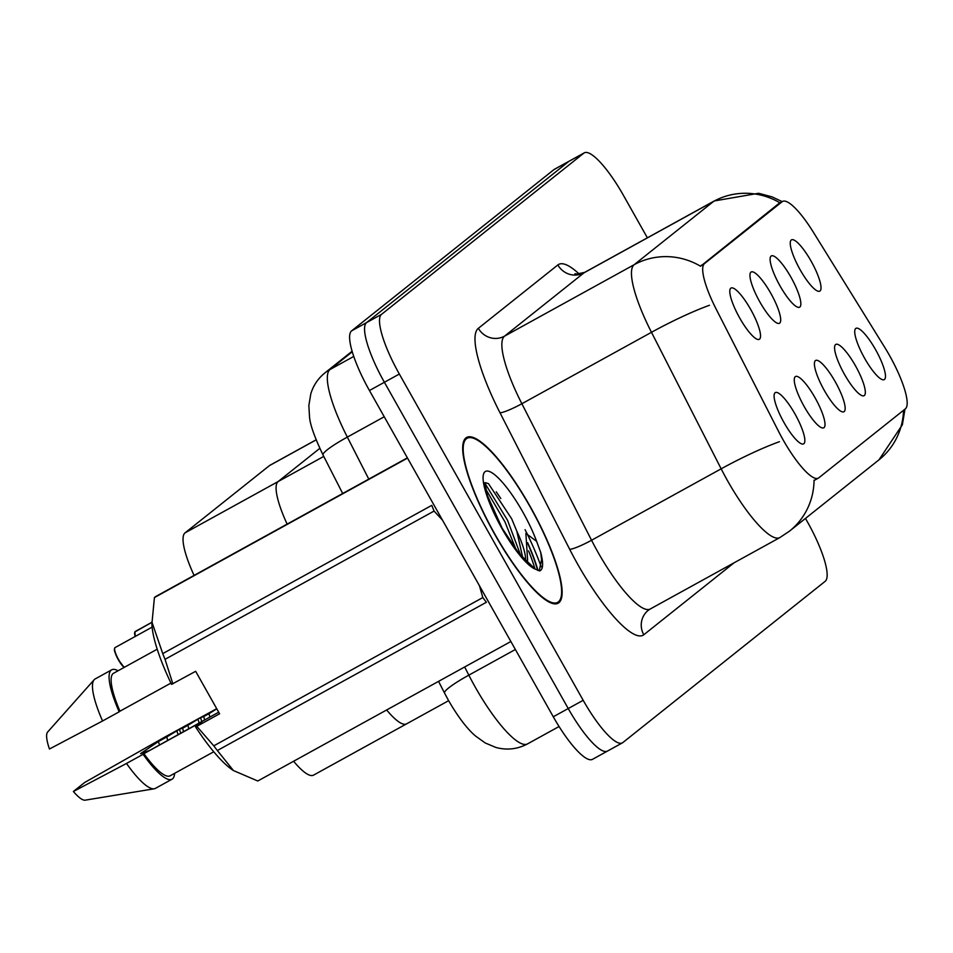 <?xml version="1.0" encoding="UTF-8"?>
<svg xmlns="http://www.w3.org/2000/svg" width="953" height="953" viewBox="0 0 953 953"><rect width="100%" height="100%" fill="white"/><g stroke="black" fill="none" stroke-linecap="round" stroke-linejoin="round"><path stroke-width="1.43" d="M884.682 347.297A52.701 12.389 -118.9 0 1 889.328 355.147A52.701 12.389 -118.9 0 1 905.35 408.849L818.758 477.858A52.701 12.389 -118.9 0 1 818.341 478.144A52.701 12.389 -118.9 0 1 778.732 431.721L716.203 309.201A52.701 12.389 -118.9 0 1 704.517 263.576L782.127 201.726A52.701 12.389 -118.9 0 1 782.544 201.44A52.701 12.389 -118.9 0 1 813.171 231.924L884.682 347.297M864.645 358.316A29.281 6.885 -118.9 0 1 855.246 329.071A29.281 6.885 -118.9 0 1 875.557 349.62A29.281 6.885 -118.9 0 1 883.205 379.818A29.281 6.885 -118.9 0 1 864.645 358.316M784.009 422.572A29.281 6.885 -118.9 0 1 774.61 393.327A29.281 6.885 -118.9 0 1 794.933 413.876A29.281 6.885 -118.9 0 1 802.581 444.074A29.281 6.885 -118.9 0 1 784.009 422.572M804.165 406.502A29.281 6.885 -118.9 0 1 794.766 377.269A29.281 6.885 -118.9 0 1 815.089 397.806A29.281 6.885 -118.9 0 1 822.737 428.004A29.281 6.885 -118.9 0 1 804.165 406.502M824.321 390.444A29.281 6.885 -118.9 0 1 814.922 361.199A29.281 6.885 -118.9 0 1 835.245 381.748A29.281 6.885 -118.9 0 1 842.893 411.946A29.281 6.885 -118.9 0 1 824.321 390.444M844.489 374.374A29.281 6.885 -118.9 0 1 835.09 345.141A29.281 6.885 -118.9 0 1 855.401 365.678A29.281 6.885 -118.9 0 1 863.049 395.888A29.281 6.885 -118.9 0 1 844.489 374.374M800.175 269.83A29.281 6.885 -118.9 0 1 790.776 240.585A29.281 6.885 -118.9 0 1 811.098 261.134A29.281 6.885 -118.9 0 1 818.746 291.332A29.281 6.885 -118.9 0 1 800.175 269.83M739.707 318.016A29.281 6.885 -118.9 0 1 730.308 288.783A29.281 6.885 -118.9 0 1 750.619 309.32A29.281 6.885 -118.9 0 1 758.266 339.518A29.281 6.885 -118.9 0 1 739.707 318.016M759.863 301.958A29.281 6.885 -118.9 0 1 750.464 272.713A29.281 6.885 -118.9 0 1 770.774 293.262A29.281 6.885 -118.9 0 1 778.422 323.46A29.281 6.885 -118.9 0 1 759.863 301.958M780.019 285.888A29.281 6.885 -118.9 0 1 770.62 256.655A29.281 6.885 -118.9 0 1 790.93 277.192A29.281 6.885 -118.9 0 1 798.59 307.39A29.281 6.885 -118.9 0 1 780.019 285.888M407.014 723.565A58.562 13.771 -118.9 0 1 406.55 723.875A58.562 13.771 -118.9 0 1 386.656 709.973A58.562 13.771 -118.9 0 0 406.55 723.875L313.501 775.158A58.562 13.771 -118.9 0 1 293.607 761.244M323.758 456.416L278.097 481.575A58.562 13.771 -118.9 0 0 287.127 524.126A58.562 13.771 -118.9 0 1 278.097 481.575L319.803 448.351L278.097 481.575L185.049 532.858L269.377 465.66A58.562 13.771 -118.9 0 1 269.83 465.35L316.122 439.833M194.078 575.398A58.562 13.771 -118.9 0 1 185.049 532.858M530.047 506.257A94.669 22.264 61.1 0 0 466.708 437.403A94.669 22.264 61.1 0 0 494.762 534.383A94.669 22.264 61.1 0 0 558.101 603.237A94.669 22.264 61.1 0 0 530.047 506.257M537.635 570.359A79.051 18.583 61.1 0 0 527.771 543.603M647.373 237.821L623.476 195.425A58.562 13.771 61.1 0 0 584.296 152.837L569.346 161.069A58.562 13.771 61.1 0 0 568.881 161.379L366.583 322.602A58.562 13.771 61.1 0 0 384.393 382.272L568.226 708.532A58.562 13.771 61.1 0 0 607.406 751.119A58.562 13.771 61.1 0 0 607.871 750.821M709.461 305.27A68.318 8.899 153 0 0 651.483 332.299A78.075 18.357 -118.9 0 1 634.162 264.708A68.318 66.353 -128.6 0 1 700.562 266.256L778.875 203.513M584.296 152.837A58.562 13.771 61.1 0 0 583.844 153.135L381.534 314.359A58.562 13.771 61.1 0 0 399.343 374.041L583.188 700.3A58.562 13.771 61.1 0 0 622.369 742.887A58.562 13.771 61.1 0 0 622.821 742.578L825.131 581.354A58.562 13.771 61.1 0 0 807.322 521.684L805.476 518.408M500.778 498.514A78.075 18.357 61.1 0 0 496.227 491.819A78.075 18.357 61.1 0 1 500.778 498.514M554.396 169.312A58.562 13.771 61.1 0 0 553.931 169.622L351.633 330.846A58.562 13.771 61.1 0 0 369.442 390.516L553.276 716.775A58.562 13.771 61.1 0 0 592.456 759.362L607.406 751.119A58.562 13.771 61.1 0 1 568.226 708.532L384.393 382.272A58.562 13.771 61.1 0 1 366.583 322.602L568.881 161.379A58.562 13.771 61.1 0 1 569.346 161.069L554.396 169.312M534.99 568.965A78.075 18.357 61.1 0 0 528.558 550.894A78.075 18.357 61.1 0 1 534.99 568.965M135.112 631.577L151.849 622.309M134.861 631.958L151.849 622.357M114.956 647.647L152.123 627.122L114.896 647.683A11.71 2.752 61.1 0 0 118.553 659.524A11.71 2.752 61.1 0 0 124.378 667.303M541.125 566.749A93.692 22.026 61.1 0 0 525.079 529.665M494.941 534.24A93.692 22.026 61.1 0 0 557.624 602.379A93.692 22.026 61.1 0 0 529.868 506.4A93.692 22.026 61.1 0 0 467.184 438.261A93.692 22.026 61.1 0 0 494.941 534.24M525.52 560.876A44.124 10.376 61.1 0 0 516.788 531.107L511.642 518.718L488.472 483.659L485.565 482.718M484.874 482.671L487.412 495.524L502.231 528.355L518.754 553.157L535.181 569.084L539.767 570.907C543.186 569.358 543.508 563.211 540.72 552.442L536.61 541.328L525.877 533.37L527.617 560.316M516.788 531.107L522.78 557.91M407.515 458.095L154.422 597.567L151.896 623.881A91.738 21.574 61.1 0 0 171.564 684.361L195.651 671.305L219.583 713.785L196.806 726.341L213.782 745.83L482.826 597.567L479.442 585.761M482.826 597.567A105.402 24.79 61.1 0 0 486.399 602.26L217.355 750.523L233.437 770.548L257.775 780.995L510.868 641.512M196.806 726.341L195.508 726.853A91.738 21.574 61.1 0 0 232.306 769.786L233.437 770.56M213.782 745.83A105.402 24.79 61.1 0 0 217.355 750.523M159.413 744.579L158.329 741.601L140.579 753.609L149.716 750.416L218.69 712.201M209.755 716.632L209.017 713.666L203.739 716.573L204.478 719.539M188.658 728.259L187.908 725.293L182.642 728.199L183.381 731.165M167.549 739.885L166.811 736.919L158.329 741.601M195.508 726.853L202.072 721.624L143.915 753.668A58.562 13.771 61.1 0 0 170.134 775.802L213.746 751.774M164.619 737.372A62.457 14.688 61.1 0 0 164.559 737.217L216.712 708.675M143.915 753.668L143.117 754.299A62.457 14.688 61.1 0 0 172.017 779.22A62.457 14.688 61.1 0 0 174.602 773.336M143.117 754.299L126.499 763.46A62.457 14.688 61.1 0 0 154.231 788.786A62.457 14.688 61.1 0 0 155.399 788.381L172.017 779.22M126.499 763.46L73.381 791.49L84.746 782.437L164.559 737.217M73.381 791.49A39.037 9.185 61.1 0 0 85.21 800.163L154.231 788.786M484.863 483.147L507.568 520.35L520.767 555.587M540.72 552.442L541.59 559.768L539.207 570.835M485.601 488.877L504.923 521.803L516.085 549.75M187.908 725.293L200.523 717.645L201.726 721.254M197.89 719.098L199.141 722.862M166.811 736.919L179.426 729.271L180.617 732.881M176.781 730.725L178.032 734.489M200.523 717.645L203.739 716.573M179.426 729.271L182.642 728.199M209.017 713.666L216.796 708.829M151.837 621.809L162.749 653.603L431.792 505.34A105.402 24.79 61.1 0 0 434.08 511.058L165.036 659.333L172.874 683.861M442.466 520.112L434.08 511.058M162.749 653.603A105.402 24.79 61.1 0 0 165.036 659.333M154.422 597.567A105.402 24.79 61.1 0 1 155.708 596.542L407.372 457.845M157.221 649.196L113.598 673.235A58.562 13.771 61.1 0 0 119.971 711.188L170.956 683.087M118.077 670.769A62.457 14.688 61.1 0 0 111.715 669.816A62.457 14.688 61.1 0 0 119.185 711.82L119.971 711.188M111.715 669.816L95.097 678.977A62.457 14.688 61.1 0 0 94.144 679.751A62.457 14.688 61.1 0 0 102.567 720.98L119.185 711.82M94.144 679.751L47.65 732.023A39.037 9.185 61.1 0 0 49.449 749.01L102.567 720.98M704.517 263.576L701.217 265.387M782.127 201.726L778.839 203.537M316.146 439.881L269.377 465.66M733.846 562.937A97.599 22.943 -118.9 0 1 733.298 563.426L643.799 634.758A19.525 18.953 51.4 0 1 648.243 610.337L650.22 609.015A78.075 18.357 61.1 0 1 597.984 552.24A78.075 18.357 61.1 0 1 591.551 540.256A19.525 2.537 -27 0 1 569.691 549.321L500.015 412.792A97.599 22.943 -118.9 0 1 478.37 328.297L557.862 264.946A97.599 22.943 -118.9 0 1 579.221 274.035M643.799 634.758A97.599 22.943 -118.9 0 1 577.732 564.295A97.599 22.943 -118.9 0 1 569.691 549.321M814.053 480.145A68.318 66.353 51.4 0 1 789.501 531.143L779.828 537.599A78.075 18.357 -118.9 0 1 727.592 480.812A78.075 18.357 -118.9 0 1 721.159 468.828L651.483 332.299L521.875 403.727L591.551 540.256L721.159 468.828A68.318 8.899 153 0 1 779.411 441.704M782.187 201.643L772.121 196.89L758.624 193.28L714.274 200.952A78.075 18.357 -118.9 0 0 713.666 201.357L584.058 272.784L504.554 336.135L634.162 264.708L713.666 201.357A68.318 66.353 51.4 0 1 779.983 202.858M904.981 409.147L902.36 424.788L879.011 459.811A68.318 66.353 -128.6 0 0 903.527 410.302M583.188 700.3L553.276 716.775M583.844 153.135L553.931 169.622M381.534 314.359L351.633 330.846M399.343 374.041L369.442 390.516M478.37 328.297A19.525 18.953 51.4 0 0 504.554 336.135A78.075 18.357 61.1 0 0 521.875 403.727A19.525 2.537 -27 0 1 500.015 412.792M714.274 200.952L584.665 272.367A78.075 18.357 61.1 0 0 584.058 272.784A19.525 18.953 51.4 0 1 557.862 264.946M464.659 666.981L468.828 675.153A78.075 18.357 61.1 0 0 475.261 687.137A78.075 18.357 61.1 0 0 527.497 743.912L559.066 726.52M515.37 649.505L468.828 675.153A39.037 5.087 153 0 0 444.551 693.093L438.559 681.359M352.276 351.776L330.024 369.514A78.075 18.357 61.1 0 0 347.333 437.093L384.226 416.771M342.687 493.499L323.055 455.034A39.037 5.087 153 0 1 347.333 437.093L368.787 479.121M323.055 455.034C314.621 437.356 310.118 424.693 309.534 417.057L308.843 405.597L310.809 393.78C313.37 385.429 318.04 378.496 324.842 372.968A39.037 37.917 51.4 0 1 330.024 369.514L353.766 356.422M135.052 631.613A11.71 2.752 61.1 0 0 135.457 636.306M134.957 631.696L135.207 636.437A11.317 2.656 -118.9 0 1 134.766 632.375M114.801 647.754L114.408 649.41C115.48 651.888 111.906 645.8 118.279 659.667L124.164 667.41A11.317 2.656 -118.9 0 1 118.291 659.655A11.317 2.656 -118.9 0 1 114.61 648.433M536.61 541.328A55.834 13.128 61.1 0 0 522.816 512.023A55.834 13.128 61.1 0 0 485.017 471.711A55.834 13.128 61.1 0 0 501.993 528.617A55.834 13.128 61.1 0 0 535.181 569.084M538.004 570.502A80.028 18.822 61.1 0 0 527.64 542.686M448.625 700.681L406.55 723.875M782.544 201.44L779.113 203.334M818.341 478.144L814.041 480.503M789.501 531.143L879.011 459.811M622.369 742.887L607.406 751.119M779.828 537.599L650.22 609.015M584.665 272.367C576.708 274.119 573.611 274.547 575.362 273.654M527.497 743.912C517.408 749.237 506.865 750.416 495.882 747.45L485.22 742.971L475.618 736.073C470.103 731.511 460.537 721.278 448.529 700.503L444.551 693.093M324.842 372.968L352.122 351.228M554.837 603.916L557.624 602.379M464.385 439.798L467.184 438.261"/></g></svg>
